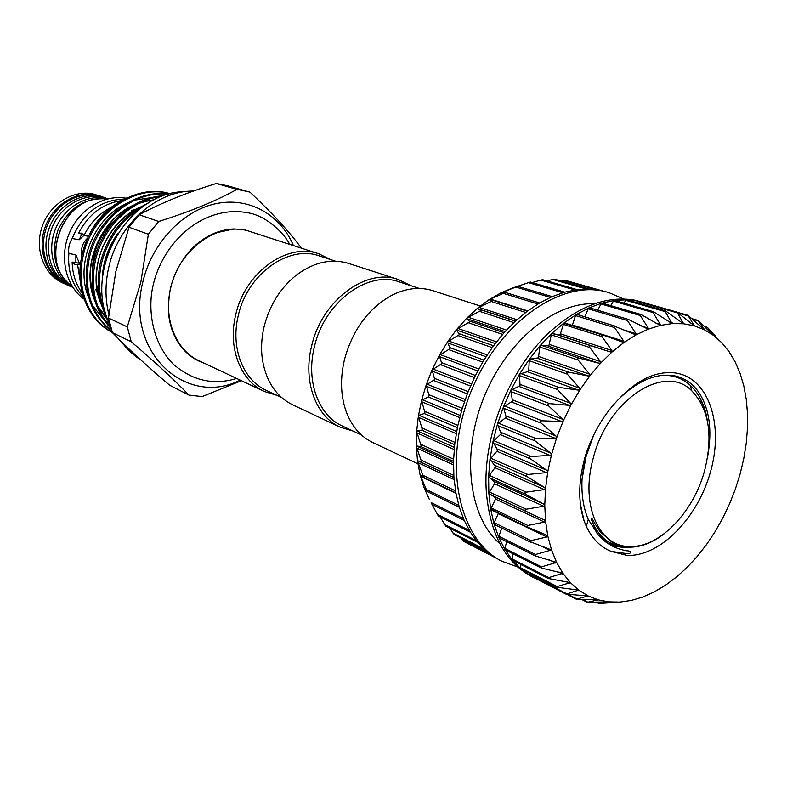 <?xml version="1.0" encoding="UTF-8"?>
<svg xmlns="http://www.w3.org/2000/svg" width="787" height="787" viewBox="0 0 787 787"><rect width="100%" height="100%" fill="white"/><g stroke="black" fill="none" stroke-linecap="round" stroke-linejoin="round"><path stroke-width="1.18" d="M108.872 314.416C105.163 299.601 105.055 284.205 108.557 268.219C117.627 225.003 156.436 190.562 193.366 191.074M293.413 245.574C280.388 214.507 248.81 196.504 215.52 203.744C182.279 210.896 151.517 243.616 142.742 282.415C125.054 352.123 186.224 407.676 240.222 380.131M301.411 248.151C289.144 231.496 272.017 212.854 250.04 192.215L227.482 185.742L216.366 183.479C187.198 192.402 161.463 202.82 139.161 214.743L129.019 227.246L115.817 271.584L108.508 318.037L127.307 326.89L131.252 341.774L112.452 332.655L108.508 318.037M127.307 326.89L140.863 281.992L148.379 234.241L158.689 221.462C189.874 211.723 215.953 201.019 236.917 189.372L248.141 191.644M194.861 245.78C206.892 235.116 219.917 229.509 233.946 228.948L244.944 229.843L255.873 233.424M281.628 397.543L266.272 390.342C243.045 380.042 230.355 347.677 238.254 315.685C247.148 274.122 288.652 244.55 319.404 255.932L335.528 261.176M277.004 395.379L264.343 391.493C240.586 380.908 227.6 347.785 235.667 315.026C244.777 272.459 287.275 242.17 318.784 253.778L330.678 259.602M264.343 391.493L199.17 360.81C176.072 350.481 163.184 319.109 170.612 288.386C178.915 248.446 219.573 220.38 250.246 231.604L318.784 253.778M419.382 288.445L399.216 281.884C367.696 270.128 324.244 302.287 314.397 346.841C305.73 381.134 318.42 415.438 342.256 425.974L361.459 434.975M410.657 285.602L398.488 279.552C366.181 267.56 321.686 300.486 311.603 346.123C302.749 381.233 315.744 416.353 340.132 427.184L353.147 431.079M398.488 279.552L348.661 263.438C331.366 258.254 313.974 262.11 296.502 274.997C280.388 287.904 269.587 305.13 264.107 326.674C261.363 338.39 260.861 349.753 262.592 360.771C266.537 382.128 276.591 396.825 292.754 404.872L340.132 427.184M635.335 546.847L624.406 547.732L614.47 546.021L607.662 542.941L598.474 535.229L605.4 541.731C611.755 546.473 618.877 549.503 626.757 550.821C631.597 550.772 631.872 553.792 627.18 553.645L611.204 551.402C600.579 547.221 592.296 538.898 586.345 526.424L584.092 520.925C577.678 501.171 578.356 478.693 586.128 453.479C593.487 432.142 604.239 414.139 618.395 399.491C637.608 380.642 656.328 372.743 674.538 375.812C684.72 377.947 692.944 383.663 699.21 392.949C709.392 409.122 712.274 429.889 707.857 455.25M517.856 567.053L501.988 561.288C459.529 540.423 442.589 466.661 468.895 396.992C494.757 327.176 556.773 280.752 603.334 291.151L608.292 292.361L623.816 299.001M501.988 561.288L495.662 557.855L486.199 550.979L477.689 542.332L470.272 532.012L464.074 520.148L459.224 506.887L455.801 492.396L453.892 476.902L453.538 460.611L454.768 443.789L457.572 426.682L461.91 409.584L467.734 392.743L474.935 376.452L483.405 360.948L492.996 346.496L503.562 333.314L514.924 321.598L526.897 311.504L539.272 303.182L551.884 296.729L564.515 292.213L576.999 289.655L589.138 289.075L600.776 290.433L608.292 292.361M566.079 280.565L561.574 281.175M636.427 302.552L638.306 301.096L626.609 299.778L614.381 300.447L601.799 303.133L589.04 307.845L576.291 314.544L563.748 323.152L551.598 333.58L540.059 345.68L529.297 359.265L519.509 374.159L510.842 390.116L503.454 406.879L497.453 424.183L492.937 441.753L489.986 459.313L488.619 476.568L488.845 493.252L490.655 509.11L494 523.916L498.791 537.452L504.949 549.542L512.347 560.029L520.856 568.794L530.34 575.74L538.397 579.891M534.304 577.963L531.825 576.684C505.244 562.262 490.085 534.068 486.346 492.101C482.224 437.277 509.071 369.339 549.572 332.163C578.898 305.779 607.584 295.174 635.621 300.329L677.017 312.095L694.331 325.828L687.946 315.312L704.335 329.733L698.089 320.427L713.553 335.429L707.316 327.323L715.708 336.098M499.853 543.66C469.082 517.541 460.916 455.171 483.454 398.488C505.766 341.715 554.373 301.795 594.677 303.772M619.9 602.094L631.233 600.461L642.694 597.067L654.125 591.981L665.399 585.292L676.377 577.117L686.933 567.555L696.948 556.743L706.313 544.83L714.921 531.943L722.692 518.259L729.529 503.916L735.363 489.081L740.124 473.922L743.764 458.624L746.233 443.337L747.483 428.256L747.502 413.539L746.283 399.383L743.804 385.945L740.085 373.402L735.166 361.922L729.067 351.681L721.856 342.807L713.602 335.459L704.395 329.763L694.331 325.828L683.549 323.752L672.167 323.585L660.342 325.385L648.252 329.153L636.053 334.868L623.943 342.483L612.099 351.917L600.707 363.033L589.965 375.694L580.039 389.693L571.087 404.833L563.276 420.878L556.714 437.562L551.52 454.62L547.772 471.787L545.509 488.776L544.771 505.333L545.558 521.191L547.821 536.124L551.52 549.897L556.576 562.341L562.882 573.29L570.329 582.596L578.789 590.171L588.135 595.936L598.189 599.851L608.833 601.898L619.9 602.094L598.897 603.521L608.833 601.898L587.25 602.321L598.189 599.851L576.32 599.212L588.135 595.936L566.099 594.175L578.681 590.102L556.743 587.259L557.157 586.571L570.368 582.636L548.401 578.514L548.765 577.609L562.882 573.29L541.21 568.017L541.515 566.866L556.596 562.41L535.308 555.897L535.524 554.491L551.539 549.965L529.917 541.594L530.556 540.728L546.837 536.97L547.831 536.193L546.749 535.16L526.916 526.847L527.369 525.578L544.456 522.066L545.558 521.191L544.25 519.971L526.336 511.471C524.673 510.468 524.634 509.71 526.218 509.219L543.571 506.208L544.771 505.333L543.561 504.005L526.129 494.482C524.536 493.37 524.565 492.593 526.228 492.141L544.201 489.642L545.509 488.776L544.397 487.36L527.536 476.883C526.021 475.673 526.119 474.876 527.851 474.472L546.355 472.613L547.772 471.787L546.768 470.292L530.546 458.929C529.1 457.65 529.277 456.834 531.068 456.499L550.015 455.398L551.52 454.62L550.625 453.076L535.121 440.936C533.763 439.579 534.009 438.772 535.849 438.516L555.13 438.27L556.714 437.562L555.937 435.978L541.19 423.17C539.921 421.763 540.236 420.976 542.115 420.809L561.623 421.498L563.276 420.878L562.597 419.274L548.657 405.935C547.486 404.488 547.85 403.731 549.769 403.662L569.385 405.354L571.087 404.833L570.526 403.239L557.403 389.496C556.33 388.03 556.753 387.312 558.681 387.352L578.288 390.096L580.039 389.693L579.566 388.119L567.289 374.12C566.306 372.644 566.768 371.985 568.706 372.143L588.184 375.97L589.965 375.694L589.591 374.159L578.14 360.053C577.245 358.587 577.747 357.987 579.675 358.262L598.917 363.181L600.707 363.033L600.422 361.567L589.788 347.5C588.961 346.054 589.502 345.532 591.411 345.926L610.309 351.917L612.099 351.917L611.893 350.52L602.025 336.639C601.248 335.37 601.701 334.888 603.393 335.193L623.875 342.532L623.796 341.184L614.549 327.451L614.588 326.221L635.985 334.898L635.965 333.678L627.485 320.555L628.301 319.365L648.183 329.173L648.203 328.071L640.323 315.508L640.903 314.466L660.273 325.395L660.332 324.431L652.974 312.537L653.328 311.622L672.098 323.585L665.251 311.622L665.428 310.835L683.549 323.752L677.017 312.095M572.277 325.375L575.533 315.577L577.009 314.426L615.178 326.182M527.497 527.28L490.655 509.11L496.056 498.063L488.845 493.252L495.112 482.706L488.619 476.568L495.653 466.701L489.986 459.313L497.699 450.292L492.937 441.753L501.221 433.735L497.453 424.183L506.169 417.297L503.454 406.879L512.475 401.232L510.842 390.116L520.03 385.807L519.509 374.159L528.716 371.257L529.297 359.265L538.397 357.819L540.059 345.68L548.893 345.68L551.598 333.58L560.049 335.036L563.748 323.152L603.078 335.105M589.227 289.075L554.55 279.169L546.719 280.861M577.146 289.636L542.558 279.66L532.051 282.563M530.172 282.08L513.98 287.521M512.258 288.111L517.748 286.301L500.522 293.079L505.126 292.597L488.934 299.778L492.898 300.634L477.66 308.12L477.453 308.583L481.093 310.403L466.888 318.017L466.681 318.617L469.908 321.755L456.794 329.32L456.598 330.058L459.519 334.554L447.528 341.863L450.095 348.592L439.254 355.458L441.792 363.653L432.102 369.91L434.758 379.511L426.18 384.981L429.092 395.9L428.364 396.953L421.586 400.426L424.891 412.575L424.291 413.568L418.861 415.261L418.399 416.008L422.216 429.259L421.743 430.164L417.012 430.814L416.648 431.492L421.094 445.688L420.75 446.485L416.618 446.042L416.362 446.613L421.537 461.605L421.311 462.284L417.69 460.69L417.533 461.162L423.514 476.774L423.465 477.365L420.11 474.915L426.987 490.97L424.055 487.674L429.289 499.263M431.325 503.129L438.3 515.987L470.39 532.209M440.081 516.892L445.717 526.07L477.788 542.45M449.692 528.107L454.188 534.54L486.268 551.028M460.828 537.954L463.553 541.299L495.682 557.875M593.083 458.732C607.308 399.904 664.622 362.63 691.734 390.795C708.939 408.915 713.268 435.368 704.719 470.173C693.868 511.796 659.772 547.585 630.18 546.512C599.212 547.319 580.078 505.372 593.083 458.732M707.67 422.462L706.234 414.729C703.283 402.285 697.961 392.487 690.268 385.335C682.299 378.144 672.777 374.819 661.69 375.36M593.644 435.162L585.951 456.873L582.036 479.558C581.347 494.698 583.413 507.989 588.233 519.42L586.345 526.424M417.907 463.799L372.831 442.579C360.485 436.618 351.533 426.092 345.965 411.001C340.614 395.369 340.112 378.232 344.47 359.58C352.635 329.822 368.365 308.406 391.68 295.351C406.062 288.14 419.796 286.586 432.88 290.678L480.286 306.005M110.839 327.687C95.109 309.96 90.003 287.432 95.512 260.103C103.166 226.872 131.714 199.259 161.896 196.435M163.775 195.756C132.56 197.016 102.162 225.141 94.283 259.602C88.646 287.904 94.263 310.924 111.124 328.641M111.941 331.189C90.908 313.875 83.392 289.341 89.393 257.585C97.883 219.337 134.666 190.001 168.3 194.33M168.93 194.163C134.97 188.565 96.771 218.068 88.183 257.083C82.114 289.616 90.072 314.446 112.079 331.583M112.374 332.429C88.262 319.827 75.621 286.94 83.363 255.096C92.404 212.362 137.597 182.564 172.442 194.438M170.336 193.799C135.58 182.574 91.135 212.313 82.173 254.604C74.293 286.98 87.554 320.319 112.393 332.498M105.842 313.856C98.926 298.106 97.558 281.048 101.72 262.661C108.173 238.313 121.444 219.966 141.542 207.62M147.995 203.262C123.943 214.625 108.104 234.251 100.47 262.15C95.827 283.399 98.218 302.395 107.652 319.148M128.261 197.252C104.868 207.591 89.639 226.154 82.586 252.912M100.402 196.13L92.886 193.907C72.64 189.667 49.522 204.413 42.036 226.931C34.353 249.4 43.974 274.614 62.773 282.966L65.577 284.235C46.738 275.873 37.107 250.581 44.82 228.043C52.326 205.446 75.503 190.651 95.798 194.891L101.1 196.376M105.901 198.019L99.801 196.248C79.467 191.998 56.202 206.873 48.666 229.578C40.914 252.214 50.555 277.604 69.443 285.996L70.879 286.616M104.425 197.488L97.185 195.363C76.88 191.113 53.673 205.938 46.158 228.574C38.435 251.151 48.056 276.473 66.915 284.845L69.443 285.996M108.035 198.796L105.802 198.285C85.813 194.123 62.93 208.339 54.893 230.502C46.669 252.597 54.982 277.998 72.965 287.511M80.402 264.796L74.863 264.353L72.148 262.051L79.389 263.261L75.877 254.742L68.853 253.542C68.154 247.935 69.276 242.917 72.188 238.5L79.212 239.75L83.953 235.411M83.048 234.142L78.533 233.326L81.769 233.306L83.983 235.48L88.301 236.257M87.387 238.294C82.537 242.819 80.677 248.781 81.809 256.178M138.02 208.535L131.822 210.385M114.823 220.517C100.274 233.788 92.807 250.394 92.433 270.334M95.837 289.724L99.644 297.929M83.983 235.48C90.22 222.918 99.113 213.621 110.682 207.581M78.533 233.326C88.331 214.585 102.507 203.695 121.06 200.655M80.176 280.762L77.559 264.324M82.301 293.207C75.847 284.392 72.463 274.004 72.148 262.051M83.373 296.915C72.394 285.642 67.554 271.181 68.853 253.542M72.188 238.5C82.792 213.159 100.136 200.016 124.198 199.052M126.048 198.186C104.061 194.232 79.103 209.411 69.167 233.542C59.084 257.605 65.882 286.202 84.15 299.198M79.212 239.75L81.789 233.916M75.867 262.671L75.877 254.742M107.317 198.973C85.311 197.163 68.843 207.591 57.923 230.276C50.378 254.29 55.267 273.158 72.561 286.891M598.474 535.229L588.233 519.42M597.284 534.019L591.814 520.591C590.614 515.662 593.359 520.679 594.362 522.745L600.009 531.638L612.424 542.587L620.481 545.893L629.138 547.162C640.864 547.309 652.571 542.823 664.258 533.704M706.815 418.379L706.234 414.729M624.888 547.742L630.18 547.172M566.099 594.175L530.34 575.74L529.956 573.497M521.771 568.844L520.856 568.794L520.551 567.781L520.905 564.466M513.222 560.236L512.347 560.029L512.15 558.937L513.134 553.822M505.775 549.897L504.949 549.542L504.861 548.372L506.739 541.653M499.558 537.954L498.791 537.452L498.82 536.232L501.811 528.107M530.31 542.017L494.443 524.486L494.138 522.657L498.407 513.331M584.849 316.827L588.223 308.77L589.04 307.845L589.945 308.002M597.697 310.216L600.943 303.939L601.799 303.133L602.645 303.438M610.682 305.612L613.486 301.116L614.677 300.467L653.328 311.622M623.638 303.054L626.777 299.798L665.428 310.835M648.114 303.88L643.284 302.297M701.089 402.983L701.079 400.731M610.545 602.783L619.949 602.094M429.161 499.027L424.055 487.674L420.11 474.915L417.533 461.162L416.362 446.613L416.648 431.492L418.399 416.008L421.586 400.426L426.18 384.981L432.102 369.91L439.254 355.458L447.528 341.863L456.794 329.32L466.888 318.017L477.66 308.12L488.934 299.778L500.522 293.079L512.003 288.209M584.898 457.365L582.036 479.558M204.522 363.319C197.37 360.977 191.015 357.072 185.457 351.602C175.609 341.597 169.943 328.602 168.448 312.596M236.917 189.372L216.366 183.479M139.161 214.743L158.689 221.462M148.379 234.241L129.019 227.246M112.452 332.655C128.438 348.966 147.503 366.486 169.638 385.227L188.929 395.084L202.17 396.579L241.393 380.682M131.252 341.774C155.069 362.079 174.291 379.846 188.929 395.084M140.696 359.836C133.219 355.163 126.756 349.054 121.326 341.528M618.395 399.491C637.588 379.285 656.781 370.47 675.974 373.038C708.772 378.291 723.774 424.301 710.75 470.921C698.167 517.6 660.165 556.95 626.924 555.386L611.204 551.402M703.519 329.123L704.365 329.369M692.914 324.883L694.331 325.297M681.424 322.454L683.549 323.073M669.078 321.863L672.167 322.768M655.817 323.093L660.332 324.431M641.336 326.005L648.203 328.071M624.307 330.087L635.965 333.678M572.444 324.982L623.796 341.184M560.737 333.904L611.893 350.52M549.503 344.48L600.422 361.567M538.908 356.56L589.591 374.159M529.13 369.959L579.566 388.119M520.325 384.489L570.526 403.239M512.662 399.924L562.597 419.274M506.238 416.008L555.937 435.978M501.162 432.486L550.625 453.076M497.522 449.102L546.768 470.292M495.357 465.599L544.397 487.36M494.708 481.693L543.561 504.005M495.554 497.168L544.25 519.971M595.543 289.577L564.279 280.674M586.305 289.036L552.71 279.424M574.894 289.95L540.679 280.054M562.764 292.715L528.343 282.602M550.359 297.407L515.879 287.058M537.924 303.998L503.483 293.394M525.686 312.429L491.334 301.529M513.852 322.601L479.617 311.377M502.627 334.386L468.54 322.808M492.19 347.618L458.26 335.646M482.716 362.089L448.964 349.703M474.374 377.583L440.789 364.774M467.301 393.864L433.893 380.603M461.595 410.647L428.364 396.953M457.365 427.685L424.291 413.568M454.66 444.694L421.743 430.164M453.519 461.408L420.75 446.485M453.942 477.571L421.311 462.284M423.465 477.365L455.899 492.928L423.514 477.375M459.333 507.231L427.105 491.442M106.599 199.16C64.396 191.93 36.428 262.671 72.168 286.261C36.212 262.592 64.18 191.851 106.619 199.16M66.246 284.54L65.577 284.235L66.246 284.54M109.482 323.565L104.838 320.171M102.871 318.469L92.364 305.258M88.813 297.919C74.431 265.032 93.771 217.605 127.051 203.174M135.02 200.085L152.58 197.439M155.314 197.517L158.531 197.793M108.281 320.762L98.591 308.465M95.03 301.254C80.097 267.974 99.9 219.357 133.888 205.004M141.808 202.013L154.577 199.623M105.497 312.685L104.907 311.721M101.336 304.618C85.842 270.954 106.107 221.127 140.824 206.863M102.29 279.798C102.595 263.192 107.75 247.757 117.755 233.473M625.862 546.926C610.063 546.198 598.72 537.413 591.814 520.591M491.029 554.796L462.353 540.02M484.044 549.041L453.017 533.114M476.332 540.669L444.616 524.506M469.327 530.448L437.297 514.285M425.59 489.544L424.685 489.101M463.415 518.613L431.197 502.578M455.978 493.341L420.632 476.371M458.782 505.372L426.406 489.544M453.951 477.679L417.69 460.69M454.109 479.617L417.946 462.618M455.545 490.901L423.032 475.348M453.499 462.874L416.618 446.042M453.479 464.92L416.677 448.059M453.794 475.427L421.153 460.198M454.374 447.4L417.012 430.814M454.178 449.525L416.874 432.899M453.587 459.185L420.799 444.311M456.627 431.502L418.861 415.261M456.244 433.667L418.527 417.366M454.935 442.412L421.999 427.931M460.247 415.457L422.166 399.609M459.677 417.622L421.635 401.714M457.847 425.383L424.754 411.316M465.206 399.511L426.869 384.105M464.458 401.655L426.151 386.181M462.284 408.364L429.023 394.73M471.423 383.938L432.899 369.014M470.508 386.014L432.004 371.021M468.176 391.631L434.739 378.429M478.801 368.985L440.169 354.553M477.739 370.962L439.116 356.462M475.427 375.448L441.822 362.689M487.212 354.878L448.551 340.958M486.022 356.727L447.35 342.738M483.936 360.072L450.154 347.746M496.508 341.843L457.916 328.435M495.21 343.535L456.598 330.058M493.547 345.759L459.598 333.836M506.503 330.058L468.108 317.181M505.116 331.573L466.681 318.617M504.103 332.714L469.987 321.175M516.99 319.699L478.958 307.343M515.554 321.007L477.453 308.583M515.416 321.135L481.172 309.96M527.733 310.875L490.301 299.07M493.016 300.339L527.329 311.18L493.055 300.368M502.982 292.784L501.949 292.469M539.597 302.995L505.284 292.469M596.782 602.222L599.123 603.413M582.616 599.517L587.682 602.124M597.146 599.733L597.904 600.117M568.332 594.529L576.773 598.877M586.472 595.67L587.761 596.32M529.936 574.835L566.542 593.683M576.399 589.679L578.337 590.663M520.551 567.781L557.157 586.571M566.955 581.76L569.778 583.187M512.15 558.937L548.765 577.609M558.101 571.893L562.223 573.959M504.861 548.372L541.515 566.866M549.523 559.97L555.809 563.089M498.82 536.232L535.524 554.491M540.02 545.509L550.644 550.713M494.138 522.657L530.92 540.63M498.289 513.655L546.837 536.97M490.921 507.822L527.792 525.47M495.78 499.194L544.456 522.066M489.357 494.157L526.336 511.471M489.219 491.964L526.218 509.219M494.728 483.828L543.571 506.208M489.022 477.581L526.129 494.482M489.101 475.289L526.228 492.141M495.18 467.803L544.201 489.642M490.281 460.425L527.536 476.883M490.567 458.073L527.851 474.472M497.138 451.345L546.355 472.613M493.115 442.953L530.546 458.929M493.616 440.582L531.068 456.499M500.581 434.729L550.015 455.398M497.512 425.442L535.121 440.936M498.22 423.091L535.849 438.516M505.47 418.212L555.13 438.27M503.385 408.178L541.19 423.17M504.29 405.876L542.115 420.809M511.717 402.059L561.623 421.498M510.655 391.434L548.657 405.935M511.737 389.231L549.769 403.662M519.223 386.525L569.385 405.354M519.204 375.478L557.403 389.496M520.453 373.402L558.681 387.352M527.88 371.867L578.288 390.096M528.894 360.574L567.289 374.12M530.271 358.646L568.706 372.143M537.531 358.292L588.184 375.97M539.548 346.939L578.14 360.053M541.053 345.208L579.675 358.262M548.027 346.034L598.917 363.181M550.998 334.78L589.788 347.5M552.592 333.265L591.411 345.926M559.193 335.242L610.309 351.917M563.059 324.283L602.025 336.639M575.533 315.577L614.657 327.618M588.223 308.77L627.485 320.555M600.943 303.939L640.323 315.508M613.486 301.116L652.974 312.537M625.695 300.309L665.251 311.622M637.391 301.48L676.997 312.754M678.709 313.206L688.045 315.862M692.629 319.256L698.276 320.87M704.896 326.9L707.552 327.667M580.314 503.601L584.092 520.925M289.675 244.364C284.874 234.034 266.065 215.117 247.079 212.667C201.374 204.472 158.089 245.465 151.507 294.112C148.379 321.401 157.085 348.169 173.671 364.558C188.063 376.393 198.836 379.747 209.44 381.203C218.609 382.157 227.679 381.242 236.671 378.458M605.4 541.731L607.662 542.941M600.806 290.433L566.03 280.556M459.342 507.29L427.066 491.472M464.212 520.443L432.043 504.408M691.734 390.795L690.268 385.335M108.173 198.767L102.566 197.212C82.104 193.11 59.586 207.227 51.588 228.85C47.25 241.678 47.387 254.073 52.001 266.065C54.785 273.994 61.799 281.185 73.053 287.629M80.736 233.07L81.376 233.188M107.77 319.453L97.499 305.631M94.135 297.919C92.659 294.564 91.41 287.953 90.367 278.077C90.062 266.459 92.246 255.067 96.919 243.901C106.461 225.082 117.755 212.746 130.799 206.892M138.915 203.39C145.546 201.364 150.337 200.331 153.288 200.282M105.055 311.121L103.825 308.927M100.421 301.342C99.556 299.503 96.87 289.478 96.457 281.362C96.063 269.843 98.119 258.5 102.615 247.334C111.685 228.309 123.402 215.431 137.755 208.703M102.654 276.129C103.569 261.953 107.986 248.761 115.886 236.553M124.13 345.198L118.591 338.823M110.023 324.736C82.635 271.83 127.425 191.664 184.817 191.684M630.18 546.512L629.138 547.162M630.013 546.621L631.331 546.512M539.646 302.965L505.274 292.43M552.179 296.601L517.748 286.301M564.741 292.144L530.231 282.031M581.77 599.507L587.25 602.321M567.024 594.411L576.33 599.212M520.994 568.883L556.743 587.259M512.573 560.216L548.401 578.514M505.254 549.838L541.21 568.017M499.174 537.885L535.308 555.897M494.443 524.486L530.802 542.312M491.147 509.848L527.802 527.438M564.613 322.955L603.393 335.193M577.009 314.426L615.739 326.3M589.62 307.796L628.301 319.365M602.232 303.133L640.903 314.466M677.577 312.37L687.946 315.312M691.989 318.686L698.089 320.427M704.493 326.507L707.316 327.323M596.231 602.232L598.72 603.501M705.241 330.206L704.04 328.897M185.457 351.602C170.395 336.147 165.427 314.869 170.553 287.747C174.34 273.246 181.089 260.605 190.788 249.813C194.3 245.574 202.102 240.035 214.182 233.208L233.946 228.948"/></g></svg>
